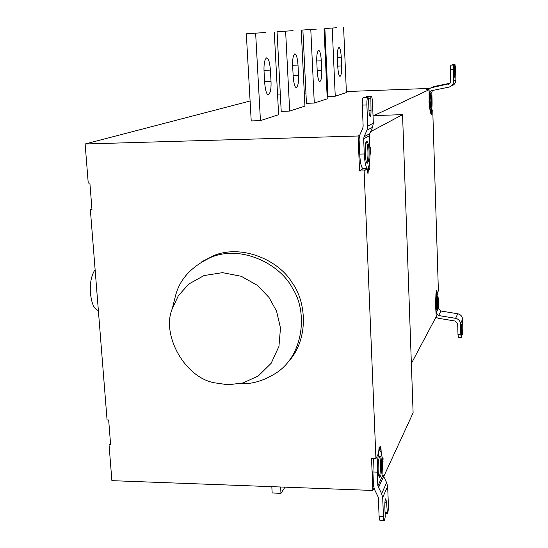 <?xml version="1.0" encoding="UTF-8"?>
<svg xmlns="http://www.w3.org/2000/svg" width="548" height="548" viewBox="0 0 548 548"><rect width="100%" height="100%" fill="white"/><g stroke="black" fill="none" stroke-linecap="round" stroke-linejoin="round"><path stroke-width="0.82" d="M435.872 317.299L438.236 318.244L455.224 321.053L457.676 323.779L457.984 334.499L460.813 334.52L461.286 337.712L461.697 324.505L462.286 333.965L461.505 333.958M462.286 333.965L462.464 334.979L461.532 334.972M462.464 334.979L462.861 329.718L462.56 319.142L460.512 323.8C460.183 320.881 458.553 319.059 455.607 318.333L438.612 315.538L436.167 312.812L438.571 308.339L440.982 311.017L457.731 313.764C460.628 314.477 462.245 316.264 462.56 319.142M438.571 308.339L438.345 301.14C438.167 296.626 437.777 294.084 437.181 293.509L436.763 290.413L436.537 294.646L435.941 294.646M436.537 294.646C436.03 297.167 435.831 300.79 435.934 305.517L436.167 312.812M460.813 334.52L460.512 323.8M461.286 337.712L458.464 337.684L457.984 334.499M271.815 486.665L272.171 492.981L280.96 493.323L285.015 487.158M280.96 493.323L280.61 486.994M411.363 363.495L436.263 316.552L435.53 305.359L435.934 294.42L436.05 293.221L436.53 294.338L436.763 290.276L437.153 293.05L438.386 290.892L432.735 109.97L431.406 110.758L431.208 114.416L430.755 110.97L430.146 110.984M228.153 384.778L243.086 382.942L258.279 375.969L271.123 363.351L278.939 346.398L280.487 327.992L276.548 311.127L268.986 297.42L257.361 285.364L241.298 276.295L222.509 272.651L204.041 275.548L188.841 284.015L178.374 295.653L172.271 308.736C161.228 334.458 184.505 377.414 214.343 382.778L228.153 384.778M240.449 383.689C252.498 384.271 264.698 380.511 277.041 372.414C304.106 354.104 307.64 311.086 292.557 288.46C281.22 265.328 243.216 244.689 211.781 256.957C192.033 265.938 179.97 278.761 175.6 295.434L172.271 308.736M201.87 261.697L214.302 255.354C243.291 243.99 279.254 260.999 292.016 282.521C306.442 301.736 309.305 339.856 287.693 362.502M270.417 70.082C269.705 62.034 268.438 57.965 266.623 57.876C264.602 59.424 263.746 63.876 264.04 71.24L264.663 82.666C265.396 90.667 266.643 94.674 268.41 94.681C270.445 93.112 271.315 88.646 271.013 81.289L270.417 70.082L263.999 70.35M265.431 32.51L246.312 33.791L265.431 32.51M255.642 33.332L260.444 120.622L278.617 114.69L274.281 32.072M246.312 33.791L251.217 120.923L260.444 120.622M298.009 65.048C297.4 57.677 296.345 53.937 294.824 53.834C293.132 55.211 292.406 59.273 292.666 66.02L293.187 76.48C293.81 83.81 294.858 87.495 296.338 87.543C298.044 86.139 298.77 82.07 298.516 75.323L298.009 65.048L292.632 65.281M293.07 30.661L277.062 31.736L293.07 30.661M285.624 31.311L289.687 111.073L304.928 106.1L301.229 30.256M277.062 31.736L281.213 111.367L289.687 111.073M321.32 60.801C320.799 53.999 319.895 50.539 318.607 50.416C317.169 51.663 316.559 55.403 316.778 61.623L317.23 71.267C317.758 78.028 318.655 81.447 319.909 81.515C321.361 80.248 321.971 76.508 321.758 70.281L321.32 60.801L316.751 60.999M316.47 29.099L302.88 30.003L316.47 29.099M310.791 29.613L314.278 103.051L327.245 98.818L324.039 28.722M302.88 30.003L306.442 103.325L314.278 103.051M341.274 57.156C340.822 50.848 340.048 47.628 338.938 47.498C337.698 48.635 337.178 52.094 337.369 57.869L337.76 66.808C338.219 73.09 338.993 76.275 340.075 76.357C341.322 75.206 341.849 71.747 341.657 65.966L341.274 57.156L337.349 57.335M336.547 27.749L324.861 28.537L336.547 27.749M332.218 28.167L335.246 96.208L346.405 92.564L343.603 27.4M324.861 28.537L327.957 96.475L335.246 96.208M366.79 162.674C367.749 160.057 368.126 156.194 367.92 151.077C367.77 146.912 367.242 143.809 366.331 141.774M369.044 151.049C369.236 157.358 368.722 161.379 367.496 163.092C365.153 165.729 364.256 140.651 366.763 141.322C368.009 141.946 368.77 145.186 369.044 151.049M367.735 126.054L373.325 123.245L372.517 102.634C372.277 98.53 371.791 96.393 371.058 96.208L366.331 96.448L370.859 96.284L371.01 110.278C371.065 113.984 370.818 116.053 370.263 116.477C369.585 116.245 369.167 114.47 369.003 111.155L368.537 99.524L368.037 97.352L363.249 97.592L367.831 97.428C367.112 98.161 366.797 100.661 366.886 104.935L362.283 105.1L363.146 126.198L362.755 128.28L359.872 134.815L359.091 138.973L359.721 154.084C360.139 161.824 361.064 166.53 362.488 168.202L367.009 168.099L367.996 173.627L368.516 167.072C369.681 163.674 370.153 158.153 369.934 150.501L369.338 135.733L363.666 138.843L364.057 136.76L366.948 130.225L367.735 126.054L366.886 104.935M366.797 96.434L370.859 96.284M373.325 123.245L372.551 127.321L369.729 133.705L369.338 135.733M362.488 168.202L362.612 168.989M363.666 138.843L364.283 153.967C364.701 161.708 365.605 166.421 367.009 168.099M362.283 105.1C362.194 100.832 362.516 98.325 363.249 97.592M368.379 98.825L370.551 98.743M366.208 97.414L366.331 96.448M369.359 135.123L369.811 146.439L370.722 148.624L370.832 151.351L370.044 154.94L369.633 162.133L369.873 168.181L369.647 169.955L368.53 167.578L368.003 173.853L367.078 168.887L364.125 170.908L359.557 171.01L358.097 136.007L359.735 135.151M359.557 171.01L362.564 168.989L367.078 168.887M95.112 269.589C91.495 275.089 89.906 282.61 90.352 292.146C91.454 303.455 94.126 309.545 98.359 310.401M373.948 488.145L372.859 490.46L111.888 480.658L109.038 444.764L110.628 444.812L108.662 419.987L107.066 419.946L90.345 209.596L91.982 209.569L89.879 183.025L88.235 183.059L85.125 143.98L358.097 136.007M250.1 101.017L85.125 143.98M90.345 209.596L91.934 208.973M109.038 444.764L110.518 443.448M435.934 294.338L436.53 294.338M453.943 66.096L454.785 66.061L454.703 77.206L453.778 64.965L450.778 65.116L453.703 64.993L453.34 69.61L450.408 69.733L450.73 81.515L449.668 83.611L431.009 87.803L427.721 89.762M431.009 87.803L433.571 86.618L450.045 83.234M430.564 107.004L430.934 100.25L430.269 94.393M431.653 100.222C431.749 104.175 431.523 106.627 430.968 107.572C429.899 108.99 429.44 93.153 430.577 93.804C431.16 94.318 431.516 96.455 431.653 100.222M431.434 110.23C431.961 108.271 432.173 104.86 432.057 100.003L431.817 92.372L429.235 93.646L429.481 101.387C429.68 106.291 430.098 109.374 430.742 110.641L431.201 114.272L431.434 110.23M430.132 110.662L430.742 110.641M432.434 90.495L431.817 92.372M429.235 93.646L429.865 91.728L431.31 90.742L448.928 87.118C451.922 86.255 453.497 84.255 453.662 81.125L453.34 69.61M452.079 64.63L454.977 64.506L452.079 64.63L454.977 64.506L455.573 68.699L455.888 80.035C455.772 82.967 454.313 84.913 451.518 85.872M451.97 65.041L451.997 64.664M450.408 69.733L450.778 65.116M454.902 64.541L454.785 66.061M430.755 110.97L430.344 113.21L429.105 102.497L429.091 89.714L426.193 89.824L429.214 88.495M431.495 110.011L432.735 109.97M429.214 88.427L346.363 91.55M327.766 92.249L326.944 92.283M305.942 93.071L304.298 93.139M280.309 94.037L277.541 94.146M370.64 131.643L402.554 114.648L373.859 115.594L429.091 89.714M379.106 476.808C380.682 475.28 381.107 459.423 379.538 456.703M378.134 470.403C377.99 463.211 378.586 458.491 379.908 456.258C382.038 453.799 382.182 477.144 379.819 477.287C378.874 477.103 378.312 474.808 378.134 470.403M384.23 520.559L380.127 520.381C379.579 520.422 379.237 519.038 379.093 516.223L383.449 516.408C383.586 519.223 383.922 520.614 384.456 520.566L385.23 516.757L384.812 506.393C384.765 502.194 385.073 499.666 385.737 498.803L386.58 502.297L387.415 513.805L385.107 513.702M383.449 516.408L382.689 497.509L381.627 493.741L377.86 485.918L382.942 474.965L386.621 482.617L387.655 486.302L388.388 504.797C388.47 508.633 388.203 511.503 387.594 513.387L387.415 513.805M382.942 474.965L382.401 461.498C382.045 454.689 381.244 451.278 379.99 451.264L379.134 446.997L378.613 454.039C377.531 458.792 377.086 464.827 377.291 472.15L377.86 485.918M373.428 458.56L372.921 471.999L373.489 485.754L374.558 489.528L378.325 497.337L379.093 516.223M386.991 512.579L385.059 512.496M378.613 454.039L378.216 454.025M372.859 490.46L371.53 458.498L375.928 458.635L378.62 453.223L379.134 446.778L379.908 450.799M379.97 450.805L380.833 446.051L381.223 452.655M381.312 452.662L382.134 457.594M382.175 457.601L383.114 458.655L382.545 465.115M382.586 465.122L383.004 475.52M375.928 458.635L364.125 170.908M402.554 114.648L413.11 412.829L383.538 476.959M436.324 304.804C436.242 300.496 436.496 297.776 437.085 296.66C438.092 295.317 438.318 310.353 437.208 309.969C436.722 309.647 436.434 307.921 436.324 304.804M436.811 309.38C437.434 305.695 437.427 301.647 436.783 297.249M461.361 327.163L462.094 327.163M435.516 305.517L435.934 305.517M440.982 311.017L438.612 315.538M455.607 318.333L457.731 313.764M264.602 81.549L271.013 81.289M293.146 75.542L298.516 75.323M317.189 70.473L321.758 70.281M337.732 66.137L341.657 65.966M372.551 127.321L366.948 130.225M364.057 136.76L369.729 133.705M359.721 154.084L364.283 153.967M371.01 110.278L368.968 110.347M454.984 73.377L454.182 73.405M448.367 84.241L449.703 83.584M429.009 101.407L429.481 101.387M453.662 81.125L455.888 80.035M370.722 148.624L369.859 148.645M370.832 151.351L369.962 151.371M369.873 168.181L368.804 168.202M387.655 486.302L382.689 497.509M381.627 493.741L386.621 482.617M383.456 476.815L378.387 487.802M384.915 502.228L386.58 502.297M372.921 471.999L377.291 472.15M381.086 447.079L380.572 447.065M383.114 458.655L382.23 458.628M383.216 461.156L382.388 461.128M214.302 255.354L211.781 256.957M379.456 477.274L379.819 477.287"/></g></svg>
